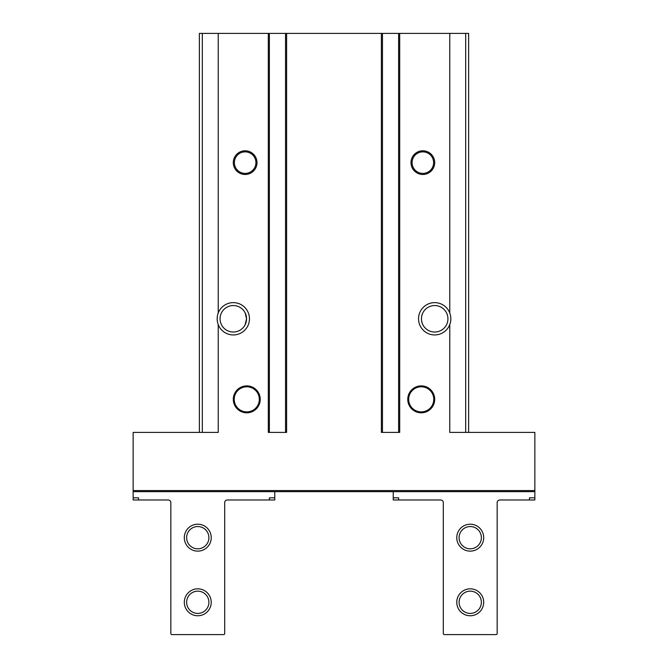 <?xml version="1.0" encoding="UTF-8"?>
<svg xmlns="http://www.w3.org/2000/svg" width="668" height="668" viewBox="0 0 668 668"><rect width="100%" height="100%" fill="white"/><g stroke="black" fill="none" stroke-linecap="round" stroke-linejoin="round"><path stroke-width="1" d="M260.228 399.347A13.46 13.46 0 0 1 240.037 411.004A13.46 13.46 0 0 1 240.037 387.682A13.46 13.46 0 0 1 260.228 399.347M434.693 399.347A13.46 13.46 0 0 1 414.502 411.004A13.46 13.46 0 0 1 414.502 387.682A13.46 13.46 0 0 1 434.693 399.347M245.156 324.698L246.542 318.786L245.156 312.883L246.542 318.786L245.156 324.698M422.844 324.698C420.99 320.757 420.99 316.816 422.844 312.883C420.99 316.816 420.99 320.757 422.844 324.698M269.388 33.4L285.537 33.4L285.537 432.405L269.388 432.405L269.388 33.4L199.381 33.4L199.381 432.405M382.463 33.4L398.612 33.4L398.612 432.405L382.463 432.405L382.463 33.4L285.537 33.4M468.619 432.405L468.619 33.4L398.612 33.4M256.996 162.633A11.849 11.849 0 0 1 239.227 172.895A11.849 11.849 0 0 1 239.227 152.371A11.849 11.849 0 0 1 256.996 162.633M434.693 162.633A11.849 11.849 0 0 1 416.924 172.895A11.849 11.849 0 0 1 416.924 152.371A11.849 11.849 0 0 1 434.693 162.633M218.227 312.991A16.157 16.157 0 0 1 243.035 305.886A16.157 16.157 0 0 1 243.035 331.687A16.157 16.157 0 0 1 218.227 324.59C216.808 320.724 216.808 316.857 218.227 312.991L218.227 33.4M218.227 324.59L218.227 432.405L133.149 432.405L133.149 491.64L534.851 491.64L534.851 499.981L529.465 499.981L529.465 497.827L534.851 497.827M449.773 324.59C451.201 320.724 451.201 316.857 449.773 312.991A16.157 16.157 0 0 0 424.965 305.886A16.157 16.157 0 0 0 424.965 331.687A16.157 16.157 0 0 0 449.773 324.59L449.773 432.405L534.851 432.405L534.851 491.64M399.689 33.4L399.689 432.405L381.386 432.405L381.386 33.4M286.614 33.4L286.614 432.405L268.311 432.405L268.311 33.4M246.542 318.786A13.235 13.235 0 0 1 220.949 323.537A13.235 13.235 0 0 1 230.886 305.769A13.235 13.235 0 0 1 246.542 318.786M447.051 314.035A13.235 13.235 0 0 1 429.524 330.977A13.235 13.235 0 0 1 425.491 309.267A13.235 13.235 0 0 1 447.051 314.035M196.693 491.64L239.77 491.64M428.23 491.64L471.307 491.64M393.235 497.827L398.612 497.827L398.612 499.981L393.235 499.981L393.235 491.64L274.765 491.64L274.765 497.827L269.388 497.827L269.388 499.981L227.387 499.981A2.689 2.689 0 0 0 224.69 502.678L224.69 633.523A1.077 1.077 0 0 1 223.613 634.6L171.918 634.6A1.077 1.077 0 0 1 170.841 633.523L170.841 502.678A2.689 2.689 0 0 0 168.152 499.981L138.535 499.981L138.535 497.827L133.149 497.827L133.149 491.64M433.615 162.633A10.771 10.771 0 0 1 417.467 171.96A10.771 10.771 0 0 1 417.467 153.306A10.771 10.771 0 0 1 433.615 162.633M255.919 162.633A10.771 10.771 0 0 1 239.77 171.96A10.771 10.771 0 0 1 239.77 153.306A10.771 10.771 0 0 1 255.919 162.633M433.782 399.347A12.55 12.55 0 0 1 414.953 410.21A12.55 12.55 0 0 1 414.953 388.475A12.55 12.55 0 0 1 433.782 399.347M259.318 399.347A12.55 12.55 0 0 1 240.488 410.21A12.55 12.55 0 0 1 240.488 388.475A12.55 12.55 0 0 1 259.318 399.347M456.77 537.673A13.46 13.46 0 0 0 476.96 549.33A13.46 13.46 0 0 0 476.96 526.017A13.46 13.46 0 0 0 456.77 537.673M456.77 602.294A13.46 13.46 0 0 0 476.96 613.95A13.46 13.46 0 0 0 476.96 590.637A13.46 13.46 0 0 0 456.77 602.294M398.612 499.981L440.613 499.981A2.689 2.689 0 0 1 443.31 502.678L443.31 633.523A1.077 1.077 0 0 0 444.387 634.6L496.082 634.6A1.077 1.077 0 0 0 497.159 633.523L497.159 502.678A2.689 2.689 0 0 1 499.848 499.981L529.465 499.981M459.1 602.294A11.131 11.131 0 0 0 475.8 611.93A11.131 11.131 0 0 0 475.8 592.65A11.131 11.131 0 0 0 459.1 602.294M459.1 537.673A11.131 11.131 0 0 0 475.8 547.317A11.131 11.131 0 0 0 475.8 528.037A11.131 11.131 0 0 0 459.1 537.673M211.23 602.294A13.46 13.46 0 0 1 191.04 613.95A13.46 13.46 0 0 1 191.04 590.637A13.46 13.46 0 0 1 211.23 602.294M211.23 537.673A13.46 13.46 0 0 1 191.04 549.33A13.46 13.46 0 0 1 191.04 526.017A13.46 13.46 0 0 1 211.23 537.673M133.149 497.827L133.149 499.981L138.535 499.981M274.765 497.827L274.765 499.981L269.388 499.981M208.9 602.294A11.131 11.131 0 0 1 192.2 611.93A11.131 11.131 0 0 1 192.2 592.65A11.131 11.131 0 0 1 208.9 602.294M208.9 537.673A11.131 11.131 0 0 1 192.2 547.317A11.131 11.131 0 0 1 192.2 528.037A11.131 11.131 0 0 1 208.9 537.673M534.851 490.562L133.149 490.562M449.773 312.991L449.773 33.4M202.321 432.405L202.321 33.4M465.68 432.405L465.68 33.4"/></g></svg>
